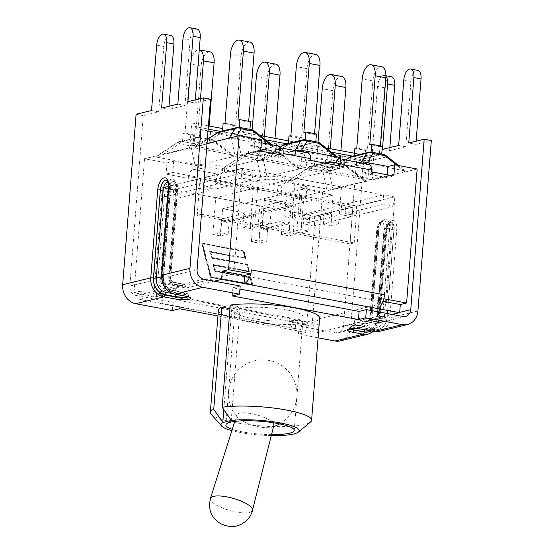<?xml version="1.0" encoding="UTF-8"?>
<svg xmlns="http://www.w3.org/2000/svg" width="554" height="554" viewBox="0 0 554 554"><rect width="100%" height="100%" fill="white"/><g stroke="black" fill="none" stroke-linecap="round" stroke-linejoin="round"><path stroke-width="0.42" stroke-dasharray="2.77 2.08" d="M230.422 154.518L195.451 147.973L188.796 148.368L156.2 156.387C155.743 156.727 156.491 157.087 158.451 157.468L194.828 164.275L201.13 164.448L233.102 156.657L233.746 156.041L230.422 154.518L212.902 140.695A6.53 2.091 -51.7 0 1 214.253 140.661A6.53 2.091 -51.7 0 1 214.53 142.004A6.53 5.575 76.3 0 0 210.714 139.393A6.53 3.179 100.6 0 1 211.413 139.366A6.53 3.179 100.6 0 1 212.902 140.695L201.289 138.521A6.53 3.179 -79.4 0 0 199.793 137.191A6.53 3.179 -79.4 0 0 199.094 137.219A6.53 5.575 76.3 0 0 197.044 137.267A6.53 5.575 76.3 0 0 194.98 138.348A6.53 5.762 31.7 0 1 201.289 138.521L195.451 147.973M194.828 164.275L190.86 146.062A6.53 3.179 100.6 0 1 193.353 143.618A6.53 5.575 -103.7 0 1 197.169 146.235A6.53 4.349 -12.3 0 0 190.86 146.062L179.247 143.888A6.53 0.679 56.9 0 0 177.661 142.371A6.53 0.679 56.9 0 0 177.619 142.579A6.53 5.575 -103.7 0 1 179.683 141.499A6.53 5.575 -103.7 0 1 181.733 141.443A6.53 3.179 -79.4 0 0 179.247 143.888L158.451 157.468M193.152 143.458L182.501 141.464L199.295 137.378L209.945 139.373L193.152 143.458L193.782 135.467L195.687 135.003L201.116 66.009L190.458 64.015A12.818 6.239 100.6 0 1 199.26 49.825M182.501 141.464L183.125 133.472L185.029 133.008L190.458 64.015M199.295 137.378L199.925 129.38L198.02 129.844L200.479 98.598M209.966 51.834A12.818 6.239 -79.4 0 0 201.116 66.009M209.135 126.021L208.671 131.838L198.02 129.844M185.029 133.008L195.687 135.003M208.671 131.838L210.575 131.374L199.925 129.38M183.125 133.472L193.782 135.467M209.945 139.373L210.575 131.374M233.532 155.909L258.109 160.515L254.695 160.702L224.972 167.938A11.496 2.154 -175.5 0 0 217.48 165.411A11.496 2.154 -175.5 0 0 205.028 165.037L198.415 165.909L173.7 161.283L166.962 162.924L144.532 158.728L189.745 147.717L192.217 148.181M261.349 160.307L267.18 150.854A6.53 3.179 -79.4 0 0 265.685 149.525A6.53 3.179 -79.4 0 0 264.992 149.552A6.53 5.575 76.3 0 0 262.942 149.601A6.53 5.575 76.3 0 0 260.879 150.681A6.53 5.762 31.7 0 1 267.18 150.854L278.8 153.029A6.53 2.091 -51.7 0 1 280.151 152.994A6.53 2.091 -51.7 0 1 280.428 154.337L263.06 158.569A6.53 4.349 -12.3 0 0 256.758 158.396A6.53 3.179 100.6 0 1 259.244 155.951A6.53 5.575 -103.7 0 1 263.06 158.569L267.028 176.781L298.994 168.991L299.638 168.374L296.321 166.851L261.349 160.307L258.109 160.515M260.719 176.608L256.758 158.396L245.138 156.221A6.53 0.679 56.9 0 0 243.552 154.704A6.53 0.679 56.9 0 0 243.511 154.905A6.53 5.575 -103.7 0 1 245.581 153.825A6.53 5.575 -103.7 0 1 247.624 153.777A6.53 3.179 -79.4 0 0 245.138 156.221L224.349 169.801L262.686 176.892L259.404 177.322L221.184 170.168L222.763 169.42L224.349 169.801M222.722 168.485L224.972 167.938A11.496 2.154 -175.5 0 1 224.972 168.035A11.496 2.154 -175.5 0 1 224.363 168.658L222.763 169.42L222.092 168.721L243.511 154.905L260.879 150.681L254.695 160.702M267.028 176.781L262.686 176.892L266.01 176.456L265.775 179.489L259.161 180.362L258.524 188.519L249.425 189.717L249.563 187.958C250.138 184.046 251.793 181.712 254.535 180.971L259.161 180.362L259.404 177.322M299.43 168.243L324.007 172.841L320.586 173.035L287.99 181.047C287.533 181.393 288.281 181.754 290.241 182.127L326.611 188.935L332.919 189.108L364.885 181.324L365.321 180.576L367.794 181.04L322.58 192.051L300.15 187.854L306.888 186.213L282.173 181.587L285.352 180.071A11.496 2.154 -175.5 0 0 285.961 179.454A11.496 2.154 -175.5 0 0 269.272 176.227A11.496 2.154 -175.5 0 0 266.01 176.456M259.05 155.792L248.393 153.797L265.186 149.712L275.844 151.706L259.05 155.792L259.674 147.8L261.578 147.336L267.007 78.343L256.357 76.348M248.393 153.797L249.023 145.806L250.92 145.342L252.146 129.83M265.186 149.712L265.816 141.713L263.912 142.177L264.369 136.36M275.864 64.16A12.818 6.239 -79.4 0 0 267.007 78.343M275.026 138.355L274.569 144.172L263.912 142.177M250.92 145.342L261.578 147.336M249.023 145.806L259.674 147.8M274.569 144.172L276.474 143.708L265.816 141.713M275.844 151.706L276.474 143.708M365.321 180.576L362.212 179.184L327.241 172.64L324.007 172.841M326.611 188.935L322.65 170.729A6.53 3.179 100.6 0 1 325.136 168.284A6.53 5.575 -103.7 0 1 328.958 170.902A6.53 4.349 -12.3 0 0 322.65 170.729L311.036 168.555A6.53 0.679 56.9 0 0 309.444 167.038A6.53 0.679 56.9 0 0 309.409 167.239L326.77 163.014A6.53 5.762 31.7 0 1 333.079 163.188A6.53 3.179 -79.4 0 0 331.583 161.858A6.53 3.179 -79.4 0 0 330.883 161.879A6.53 5.575 76.3 0 0 328.834 161.934A6.53 5.575 76.3 0 0 326.77 163.014L320.586 173.035M327.241 172.64L333.079 163.188L344.692 165.362A6.53 2.091 -51.7 0 1 346.042 165.327A6.53 2.091 -51.7 0 1 346.319 166.671A6.53 5.575 76.3 0 0 342.497 164.053A6.53 3.179 100.6 0 1 343.196 164.032A6.53 3.179 100.6 0 1 344.692 165.362L362.212 179.184M324.942 168.125L314.284 166.131L331.077 162.038L341.735 164.032L324.942 168.125L325.572 160.134L327.469 159.67L332.906 90.676L322.248 88.682M314.284 166.131L314.914 158.139L316.819 157.675L318.038 142.163M331.077 162.038L331.707 154.047L329.803 154.511L330.267 148.694M341.756 76.494A12.818 6.239 -79.4 0 0 332.906 90.676M340.918 150.688L340.461 156.505L329.803 154.511M316.819 157.675L327.469 159.67M314.914 158.139L325.572 160.134M340.461 156.505L342.365 156.041L331.707 154.047M341.735 164.032L342.365 156.041M282.173 181.587L281.931 184.621L285.109 183.111A11.496 2.154 -175.5 0 0 285.726 182.488A11.496 2.154 -175.5 0 0 278.468 179.898A11.496 2.154 -175.5 0 0 265.775 179.489M281.293 192.778L281.931 184.621L279.708 185.68C278.371 186.691 277.492 189.163 277.055 193.104L276.917 194.863L281.293 192.778L306.009 197.404L299.271 199.045L276.917 194.863M221.184 170.168L220.949 173.208L218.719 174.268C217.39 175.279 216.503 177.751 216.067 181.684L215.928 183.443L249.425 189.717M215.928 183.443L220.305 181.366L258.524 188.519M224.363 168.658L224.121 171.698L220.949 173.208L220.305 181.366M188.575 176.539C189.149 172.626 190.805 170.3 193.547 169.559L198.18 168.949L197.536 177.1L188.436 178.298L188.575 176.539L216.067 181.684M224.121 171.698A11.496 2.154 -175.5 0 0 224.737 171.075A11.496 2.154 -175.5 0 0 217.487 168.485A11.496 2.154 -175.5 0 0 204.786 168.077L198.18 168.949L198.415 165.909M173.7 161.283L172.82 172.474L166.082 174.115L188.436 178.298M243.559 251.038L201.497 243.164L210.409 277.277L252.472 285.151L250.463 277.478L215.222 270.878L213.768 265.338L249.016 271.931L247.015 264.258L211.767 257.658L210.319 252.112L245.561 258.711L243.559 251.038L243.975 250.934L245.976 258.607L210.728 252.015L212.182 257.555L247.423 264.154L249.432 271.834L214.183 265.234L215.631 270.781L250.879 277.374L252.887 285.054L210.825 277.18L201.912 243.061L243.975 250.934M201.497 243.164L201.912 243.061M245.561 258.711L245.976 258.607M210.319 252.112L210.728 252.015M211.767 257.658L212.182 257.555M247.015 264.258L247.423 264.154M249.016 271.931L249.432 271.834M213.768 265.338L214.183 265.234M215.222 270.878L215.631 270.781M250.463 277.478L250.879 277.374M252.472 285.151L252.887 285.054M210.409 277.277L210.825 277.18M202.57 243.732L243.615 251.412L245.318 257.942L210.07 251.343L211.822 258.039L247.063 264.632L248.774 271.162L213.525 264.563L215.271 271.259L250.519 277.852L252.222 284.382L211.185 276.702L202.57 243.732L202.162 243.836L243.615 251.412M243.199 251.516L244.903 258.039L245.318 257.942M244.903 258.039L210.07 251.343M209.654 251.447L211.406 258.136L211.822 258.039M211.406 258.136L247.063 264.632M246.655 264.736L248.358 271.259L248.774 271.162M248.358 271.259L213.525 264.563M213.11 264.667L214.862 271.356L215.271 271.259M214.862 271.356L250.519 277.852M250.103 277.956L251.814 284.479L252.222 284.382M251.814 284.479L211.185 276.702M210.769 276.799L202.162 243.836M317.684 332.656L318.328 324.506L295.891 320.309L289.957 321.749A12.41 6.039 100.6 0 1 289.922 317.844L289.603 321.839L289.957 321.749A12.41 6.039 -79.4 0 0 293.925 328.508A12.41 6.039 -79.4 0 0 295.254 328.46L317.684 332.656L325.046 330.87L299.112 326.015L306.39 324.242L180.209 300.621L172.931 302.394L146.997 297.54L139.629 299.333L140.273 291.182L162.703 295.379L156.415 296.909L133.985 292.713L140.273 291.182M295.891 320.309L295.254 328.46L162.066 303.537A12.41 6.039 100.6 0 1 160.736 303.578A12.41 6.039 100.6 0 1 156.768 296.826A12.41 6.039 -79.4 0 1 156.734 292.914L156.415 296.909M162.703 295.379L162.066 303.537L139.629 299.333M179.572 308.779L180.209 300.621M172.931 302.394L172.287 310.552M217.937 315.96L305.746 332.393L298.468 334.166L299.112 326.015M318.079 337.836L298.468 334.166M230.215 305.095L240.173 306.958L231.731 309.007L229.938 308.675M218.387 310.185A50.781 9.515 -175.5 0 0 268.261 323.654A50.781 9.515 -175.5 0 0 319.63 318.155M232.271 295.947L232.909 287.789L239.951 289.105M240.194 286.016L232.909 287.789M305.746 332.393L306.39 324.242M402.966 316.479L374.878 323.321A1.96 0.956 100.6 0 1 374.663 323.328A1.96 0.956 100.6 0 1 374.033 321.645L363.521 319.679A1.96 0.956 -79.4 0 0 364.151 321.362L392.308 314.485M364.359 321.355L374.878 323.321A8.324 7.105 76.3 0 0 377.489 323.259L374.663 323.328L364.151 321.362A1.96 0.956 -79.4 0 0 364.359 321.355A10.942 2.05 4.5 0 0 364.22 321.327L362.551 317.816L355.433 319.547A7.022 1.316 -175.5 0 0 355.578 319.575A1.96 0.956 -79.4 0 0 354.428 321.736L364.934 323.861A1.96 0.956 100.6 0 1 363.791 326.022L335.703 332.857L325.046 330.87L353.133 324.028L354.276 321.867A8.982 1.683 -175.5 0 0 354.422 321.895A1.96 0.956 100.6 0 1 353.272 324.055A10.942 2.05 4.5 0 1 353.133 324.028M335.703 332.857A8.324 7.105 76.3 0 0 338.314 332.795A8.324 7.105 76.3 0 0 343.494 326.043L356.908 155.605L372.336 151.844L377.482 86.452A9.958 4.848 100.6 0 1 384.365 75.434A9.958 4.848 100.6 0 1 385.923 76.369M372.336 151.844L379.49 153.181L364.061 156.941L356.908 155.605M364.061 156.941L350.647 327.379A16.655 14.21 76.3 0 1 340.288 340.89M355.433 319.547L354.276 321.867M136.097 114.276L143.244 115.613L129.83 286.058A8.324 7.105 -103.7 0 0 136.339 295.545L164.427 288.71A1.96 0.956 -79.4 0 0 165.57 286.55L176.089 288.516A8.982 1.683 -175.5 0 0 176.227 288.544L177.384 286.224L184.565 284.458A1.96 0.956 -79.4 0 0 184.357 284.465L173.845 282.498A1.96 0.956 100.6 0 1 174.053 282.492A1.96 0.956 100.6 0 1 174.683 284.174L185.195 286.141A1.96 0.956 -79.4 0 0 184.565 284.458L172.668 281.861C171.061 279.964 170.438 278.51 170.791 277.492A1.96 0.367 4.5 0 1 170.521 277.658L163.409 279.389A1.96 0.367 4.5 0 1 160.736 279.313L167.654 191.379A8.982 4.37 100.6 0 1 173.859 181.442A8.982 4.37 100.6 0 1 176.754 189.163L169.836 277.097A1.96 0.367 4.5 0 1 170.791 277.492L177.716 189.558A1.96 0.367 4.5 0 1 177.446 189.717A7.022 3.414 -79.4 0 0 174.427 183.706A7.022 3.414 -79.4 0 0 170.327 191.449A1.96 0.367 4.5 0 1 167.654 191.379L160.591 279.292A6.371 5.436 76.3 0 0 165.57 286.55M176.227 288.544L175.085 290.705L146.997 297.54L136.339 295.545M151.526 110.523L158.673 111.86L143.244 115.613M158.673 111.86L163.818 46.467A9.958 4.848 100.6 0 1 170.701 35.442M169.012 106.257L168.769 109.401L161.616 108.065M177.834 104.11L184.981 105.454L168.769 109.401M184.981 105.454L190.133 40.054A9.958 4.848 100.6 0 1 197.009 29.037M195.327 99.852L195.077 102.996L187.924 101.652M210.506 99.235L195.077 102.996M184.357 284.465A7.022 1.316 -175.5 0 1 184.496 284.493L186.165 288.004L214.253 281.162M174.669 284.334A1.96 0.956 -79.4 0 0 175.306 286.016L186.165 288.004A10.942 2.05 4.5 0 0 186.026 287.976A1.96 0.956 100.6 0 1 185.819 287.983A1.96 0.956 100.6 0 1 185.188 286.3L174.669 284.334A6.371 5.436 -103.7 0 1 169.697 277.076L176.615 189.136A8.982 4.37 -79.4 0 0 173.714 181.414A8.982 4.37 -79.4 0 0 167.516 191.352A1.96 0.367 -175.5 0 0 164.843 191.275A10.942 5.325 100.6 0 1 171.228 179.212A10.942 5.325 100.6 0 1 175.923 188.575L169.005 276.515A8.324 7.105 76.3 0 0 175.514 286.009L186.026 287.976M431.317 140.564L415.888 144.317L408.741 142.98M416.137 141.18L415.888 144.317M398.645 145.439L405.798 146.775L410.943 81.383A9.958 4.848 100.6 0 1 417.82 70.365M405.798 146.775L389.58 150.73L382.433 149.386M389.829 147.586L389.58 150.73M379.49 153.181L384.635 87.788A9.958 4.848 100.6 0 1 391.512 76.771M362.752 317.809L362.551 317.816A7.022 1.316 -175.5 0 1 362.69 317.837L373.202 319.81A4.245 3.622 -103.7 0 0 374.539 319.776L373.417 319.803A1.96 0.956 -79.4 0 0 373.202 319.81L366.09 321.542A1.96 0.956 -79.4 0 0 364.947 323.702L354.428 321.736A8.982 1.683 4.5 0 1 354.29 321.708M377.239 308.495L377.883 300.344L383.084 301.314M377.883 300.344L383.818 298.897M250.63 273.967A12.41 6.039 -79.4 0 0 251.294 269.888M339.837 165.909L339.609 168.769L301.39 161.616L310.489 160.418M343.986 166.685L339.609 168.769M278.849 154.497L278.62 157.357L253.905 152.731L260.643 151.09M282.997 155.272L278.62 157.357M307.608 152.876L302.034 153.465L301.39 161.616M279.264 149.199L276.086 150.716A11.496 2.154 -175.5 0 0 275.476 151.332A11.496 2.154 -175.5 0 0 282.727 153.929A11.496 2.154 -175.5 0 0 295.421 154.331L302.034 153.465L302.159 151.858M368.597 164.289L363.022 164.877L362.378 173.028L371.478 171.83M340.253 160.618L337.074 162.128A11.496 2.154 -175.5 0 0 336.465 162.751A11.496 2.154 -175.5 0 0 343.715 165.341A11.496 2.154 -175.5 0 0 356.409 165.75L363.022 164.877L363.147 163.271M387.322 174.801L387.094 177.654L393.832 176.02M340.488 157.578L337.317 159.088A11.496 2.154 -175.5 0 0 336.7 159.711A11.496 2.154 -175.5 0 0 336.707 159.808A11.496 2.154 -175.5 0 0 344.2 162.336A11.496 2.154 -175.5 0 0 356.651 162.71L358.708 162.44M294.936 150.501L294.652 150.972L262.679 158.756L262.056 158.984L262.25 159.504L265.484 159.296L300.455 165.847L303.564 167.239L306.985 167.045L338.951 159.261L320.385 144.608A6.53 5.575 76.3 0 0 316.563 141.99A6.53 3.179 100.6 0 1 317.262 141.969M335.724 156.685L337.331 157.952L339.602 158.645L338.951 159.261M320.108 143.264A6.53 2.091 -51.7 0 1 320.385 144.608L303.024 148.839A6.53 4.349 -12.3 0 0 296.715 148.666A6.53 3.179 100.6 0 1 299.202 146.221A6.53 5.575 -103.7 0 1 303.024 148.839L306.985 167.045M285.539 144.095A6.53 5.575 -103.7 0 1 287.588 144.047A6.53 3.179 -79.4 0 0 285.095 146.491A6.53 0.679 56.9 0 0 283.51 144.975M294.652 150.972L296.307 150.757M337.331 157.952L298.994 150.854M279.507 146.166L276.328 147.676A11.496 2.154 -175.5 0 0 275.712 148.299A11.496 2.154 -175.5 0 0 292.401 151.519A11.496 2.154 -175.5 0 0 295.663 151.297L297.72 151.027M299.008 146.062L288.35 144.068L305.143 139.975L315.801 141.969L299.008 146.062L299.638 138.071L301.535 137.607L306.971 68.613L296.314 66.618M288.35 144.068L288.405 143.396M315.822 54.43A12.818 6.239 -79.4 0 0 306.971 68.613M314.589 133.632L314.527 134.442L303.869 132.448M290.885 135.612L301.535 137.607M288.98 136.076L299.638 138.071M314.527 134.442L316.431 133.978M262.25 159.504L237.673 154.905L241.094 154.711L273.06 146.928L273.704 146.311L271.432 145.619L235.062 138.812L228.76 138.638L196.788 146.422L196.158 146.658L196.351 147.17L193.879 146.706L207.023 143.507M261.523 139.899L254.785 141.54L261.301 142.759M196.351 147.17L199.592 146.969L234.564 153.513L237.673 154.905M254.217 130.931A6.53 2.091 -51.7 0 1 254.487 132.274L237.126 136.506A6.53 4.349 -12.3 0 0 230.824 136.332A6.53 3.179 100.6 0 1 233.31 133.888A6.53 5.575 -103.7 0 1 237.126 136.506L241.094 154.711M219.647 131.762A6.53 5.575 -103.7 0 1 221.69 131.713A6.53 3.179 -79.4 0 0 219.204 134.158A6.53 0.679 56.9 0 0 217.618 132.641M233.109 133.729L222.459 131.734L239.252 127.649L249.909 129.643L233.109 133.729L233.74 125.737L235.644 125.273L241.073 56.279L230.422 54.285M222.459 131.734L222.507 131.069M249.93 42.097A12.818 6.239 -79.4 0 0 241.073 56.279M248.698 121.298L248.635 122.109L237.978 120.114M224.986 123.279L235.644 125.273M248.635 122.109L250.54 121.645M223.089 123.743L233.74 125.737M417.148 169.025L371.935 180.029L369.456 179.572L372.877 179.378L404.849 171.595L405.493 170.971L366.852 163.478L360.543 163.305L328.577 171.089L327.947 171.318L328.141 171.837L303.564 167.239M328.141 171.837L331.375 171.629L366.346 178.173L369.456 179.572M366.346 178.173L362.607 160.999A6.53 3.179 100.6 0 1 365.1 158.555A6.53 5.575 -103.7 0 1 368.916 161.166A6.53 4.349 -12.3 0 0 362.607 160.999L350.994 158.825A6.53 0.679 56.9 0 0 349.408 157.308M386 155.591A6.53 2.091 -51.7 0 1 386.276 156.941A6.53 5.575 76.3 0 0 382.461 154.324A6.53 3.179 100.6 0 1 383.16 154.303M364.899 158.396L354.241 156.401L371.041 152.308L381.692 154.303L364.899 158.396L365.529 150.397L367.434 149.933L372.863 80.946L362.205 78.952M354.241 156.401L354.297 155.729M381.713 66.764A12.818 6.239 -79.4 0 0 372.863 80.946M380.487 145.965L380.418 146.775L369.767 144.781M356.776 147.946L367.434 149.933M354.872 148.403L365.529 150.397M380.418 146.775L382.322 146.311M387.094 177.654L362.378 173.028M254.785 141.54L253.905 152.731M306.888 186.213L306.009 197.404M300.15 187.854L299.271 199.045M172.82 172.474L197.536 177.1M318.328 324.506L312.041 326.036L289.603 321.839M189.745 147.717L191.317 127.732A4.079 1.987 100.6 0 1 194.135 123.217A4.079 1.987 100.6 0 1 195.451 126.721L208.159 129.103M144.532 158.728L133.985 292.713M193.879 146.706L195.451 126.721M371.935 180.029L373.507 160.044A4.079 1.987 -79.4 0 0 372.191 156.54A4.079 1.987 -79.4 0 0 369.366 161.055L191.317 127.732M367.794 181.04L369.366 161.055M322.58 192.051L312.041 326.036M166.962 162.924L166.082 174.115M240.173 306.958L231.253 420.278M231.731 309.007L223.816 409.621M211.136 414.24A50.781 9.515 -175.5 0 0 260.221 425.825A50.781 9.515 -175.5 0 0 310.517 422.058M271.294 435.596A39.189 7.34 4.5 0 1 231.849 430.638M271.536 434.634A34.286 6.426 4.5 0 1 232.264 429.329M298.454 319.679A34.286 6.426 -175.5 0 0 303.19 316.86A34.286 6.426 -175.5 0 0 269.514 307.761A34.286 6.426 -175.5 0 0 234.827 311.48A34.286 6.426 -175.5 0 0 259.764 319.672A34.286 6.426 -175.5 0 0 298.454 319.679M204.26 177.529L357.074 206.13L394.843 196.933L242.022 168.333L204.26 177.529L201.365 214.308L354.179 242.908L350.045 243.912L352.94 207.141L200.119 178.54L162.357 187.737L315.171 216.337L352.94 207.141M257.617 187.481L295.22 178.326L341.486 186.982L303.883 196.137L257.617 187.481L254.722 224.252L262.43 225.7L270.068 223.837L262.354 222.396L254.722 224.252M345.938 204.011L383.541 194.856L394.199 196.85L356.596 206.005L345.938 204.011L345.184 213.602L355.841 215.596L393.444 206.441L382.786 204.447L345.184 213.602M204.904 177.612L242.5 168.458L253.157 170.452L215.554 179.607L204.904 177.612L204.149 187.21L214.8 189.205L252.402 180.043L241.745 178.049L204.149 187.21M154.047 293.26L233.719 273.863L386.54 302.463L306.868 321.86L154.047 293.26L162.357 187.737M306.868 321.86L315.171 216.337M233.719 273.863L242.022 168.333M200.119 178.54L197.224 215.312L201.365 214.308M386.54 302.463L394.843 196.933M215.714 197.688L253.317 188.526L299.582 197.189L261.98 206.344L215.714 197.688L212.819 234.46L220.45 232.604L228.165 234.044L220.527 235.9L212.819 234.46M304.035 214.218L341.638 205.056L352.296 207.051L314.693 216.212L304.035 214.218L303.28 223.809L340.883 214.654L351.541 216.649L313.938 225.803L303.28 223.809M163.001 187.82L200.596 178.665L211.254 180.659L173.651 189.814L163.001 187.82L162.246 197.411L199.842 188.256L210.499 190.251L172.896 199.405L162.246 197.411M357.074 206.13L354.179 242.908M350.045 243.912L197.224 215.312M173.651 189.814L172.896 199.405M211.254 180.659L210.499 190.251M200.596 178.665L199.842 188.256M314.693 216.212L313.938 225.803M352.296 207.051L351.541 216.649M341.638 205.056L340.883 214.654M291.113 205.34L260.269 199.565L222.666 208.719L253.51 214.495L291.113 205.34L288.973 232.521L296.688 233.961L289.056 235.817L281.342 234.377L288.973 232.521M222.666 208.719L220.527 235.9M261.98 206.344L259.085 243.116L251.371 241.676L259.002 239.82L266.716 241.26L259.085 243.116M253.51 214.495L251.371 241.676M281.342 234.377L282.415 220.79L284.327 223.581L287.831 224.232L290.123 222.23L267.783 227.666L266.716 241.26M299.582 197.189L296.688 233.961M290.123 222.23L289.056 235.817M253.317 188.526L250.422 225.305L258.129 226.745L250.498 228.601L242.791 227.161L250.422 225.305M260.269 199.565L258.129 226.745M228.165 234.044L229.231 220.45L226.939 222.459L223.435 221.801L221.517 219.01L243.857 213.574L242.791 227.161M221.517 219.01L220.45 232.604M229.231 220.45L251.571 215.014L250.498 228.601M282.415 220.79L260.075 226.226L259.002 239.82M267.783 227.666L265.491 229.675L261.987 229.017L260.075 226.226M243.857 213.574L245.775 216.365L249.279 217.016L251.571 215.014M223.435 221.801L245.775 216.365M261.987 229.017L284.327 223.581M249.279 217.016L226.939 222.459M287.831 224.232L265.491 229.675M253.157 170.452L252.402 180.043M242.5 168.458L241.745 178.049M215.554 179.607L214.8 189.205M394.199 196.85L393.444 206.441M383.541 194.856L382.786 204.447M356.596 206.005L355.841 215.596M295.414 204.287L264.57 198.519L302.172 189.364L333.016 195.133L295.414 204.287L293.274 231.468L300.988 232.915L308.62 231.053L300.912 229.612L293.274 231.468M333.016 195.133L330.877 222.313L323.245 224.176L330.96 225.617L338.591 223.761L330.877 222.313M341.486 186.982L338.591 223.761M295.22 178.326L292.325 215.097L284.694 216.96L292.401 218.401L300.033 216.545L292.325 215.097M302.172 189.364L300.033 216.545M300.912 229.612L301.978 216.025L303.89 218.816L307.401 219.467L309.686 217.466L332.026 212.023L330.96 225.617M309.686 217.466L308.62 231.053M303.883 196.137L300.988 232.915M264.57 198.519L262.43 225.7M292.401 218.401L293.475 204.807L291.182 206.815L287.678 206.157L285.76 203.366L263.427 208.81L262.354 222.396M285.76 203.366L284.694 216.96M293.475 204.807L271.135 210.25L270.068 223.837M301.978 216.025L324.319 210.582L323.245 224.176M332.026 212.023L329.734 214.031L326.23 213.373L324.319 210.582M263.427 208.81L265.338 211.6L268.842 212.251L271.135 210.25M287.678 206.157L265.338 211.6M326.23 213.373L303.89 218.816M268.842 212.251L291.182 206.815M307.401 219.467L329.734 214.031M272.644 422.654A19.252 5.547 -164.2 0 0 257.014 414.967A19.252 5.547 -164.2 0 0 239.494 413.152A19.252 5.547 -164.2 0 0 236.8 414.96A19.252 5.547 -164.2 0 0 238.04 417.917A19.252 5.547 -164.2 0 0 245.554 422.626A19.252 5.547 -164.2 0 0 271.238 427.328A19.252 5.547 -164.2 0 0 273.842 425.458M233.102 156.657L214.53 142.004L197.169 146.235L201.13 164.448M156.83 156.152L177.619 142.579L194.98 138.348L188.796 148.368M199.094 137.219L181.733 141.443L193.353 143.618L210.714 139.393L199.094 137.219M298.994 168.991L280.428 154.337A6.53 5.575 76.3 0 0 276.605 151.727A6.53 3.179 100.6 0 1 277.305 151.699A6.53 3.179 100.6 0 1 278.8 153.029L296.321 166.851M264.992 149.552L247.624 153.777L259.244 155.951L276.605 151.727L264.992 149.552M364.885 181.324L346.319 166.671L328.958 170.902L332.919 189.108M288.613 180.819L309.409 167.239A6.53 5.575 -103.7 0 1 311.473 166.158A6.53 5.575 -103.7 0 1 313.522 166.11A6.53 3.179 -79.4 0 0 311.036 168.555L290.241 182.127M313.522 166.11L325.136 168.284L342.497 164.053L330.883 161.879L313.522 166.11M254.535 180.971L279.708 185.68M277.055 193.104L249.563 187.958M193.547 169.559L218.719 174.268M289.922 317.844L156.734 292.914M343.494 326.043L371.582 319.208A8.324 7.105 -103.7 0 1 366.402 325.96A8.324 7.105 -103.7 0 1 363.791 326.022L353.272 324.055M175.085 290.705A10.942 2.05 4.5 0 1 174.939 290.677L164.427 288.71A8.324 7.105 -103.7 0 1 157.918 279.216A1.96 0.367 4.5 0 1 160.591 279.292M174.939 290.677A1.96 0.956 -79.4 0 0 176.089 288.516L176.096 288.357A1.96 0.956 100.6 0 1 177.238 286.196A7.022 1.316 -175.5 0 0 177.384 286.224M176.241 288.385A8.982 1.683 4.5 0 1 176.096 288.357L165.584 286.39A1.96 0.956 100.6 0 1 166.726 284.23L177.238 286.196M170.327 191.449L163.409 279.389A4.245 3.622 76.3 0 0 166.726 284.23L173.845 282.498A4.245 3.622 -103.7 0 1 170.521 277.658L177.446 189.717M156.671 45.123L163.818 46.467M182.979 38.718L190.133 40.054M174.662 294.167A1.96 0.956 100.6 0 1 174.032 292.484L184.544 294.451A1.96 0.956 -79.4 0 0 184.981 296.058M161.581 275.338A1.96 0.367 -175.5 0 0 162.544 275.733A14.695 12.541 76.3 0 0 174.032 292.484M187.917 296.792A8.982 1.683 -175.5 0 0 188.956 296.106A8.982 1.683 -175.5 0 0 184.558 294.292L184.544 294.451A8.982 1.683 4.5 0 1 188.949 296.265A8.982 1.683 4.5 0 1 188.166 296.875M168.506 187.404A1.96 0.367 -175.5 0 0 169.462 187.799L162.544 275.733M168.104 182.363A7.022 3.414 100.6 0 1 170.293 188.381A1.96 0.367 -175.5 0 0 170.563 188.222C170.216 180.964 169.406 181.615 166.706 180.105L166.567 180.078A8.982 4.37 100.6 0 1 169.462 187.799L169.607 187.82A8.982 4.37 -79.4 0 0 166.706 180.105A8.982 4.37 -79.4 0 0 166.615 180.092M174.039 292.325A14.529 12.396 -103.7 0 1 162.682 275.76A1.96 0.367 4.5 0 1 163.645 276.155A1.96 0.367 4.5 0 1 163.375 276.314A12.569 10.727 76.3 0 0 173.201 290.649A1.96 0.956 -79.4 0 1 173.409 290.642A1.96 0.956 -79.4 0 1 174.039 292.325L184.558 294.292A1.96 0.956 -79.4 0 0 183.921 292.609A1.96 0.956 -79.4 0 0 183.713 292.616A7.022 1.316 4.5 0 1 186.186 294.61A7.022 1.316 4.5 0 1 176.601 294.347A1.96 0.956 -79.4 0 0 176.331 294.486M168.928 291.688L173.201 290.649L183.713 292.616M176.601 294.347L172.523 293.585M162.682 275.76L169.607 187.82A1.96 0.367 -175.5 0 1 170.563 188.222L163.645 276.155C163.929 284.126 167.183 288.953 173.409 290.642L183.921 292.609C189.967 294.312 187.709 293.682 188.956 296.106L189.323 297.373M169.836 277.097A6.205 5.291 76.3 0 0 174.683 284.174M165.584 286.39A6.205 5.291 -103.7 0 1 160.736 279.313M129.83 286.058L157.918 279.216L164.843 191.275M169.697 277.076A1.96 0.367 4.5 0 1 168.735 276.675L175.653 188.741C175.092 178.582 173.617 182.522 173.714 181.414L173.859 181.442C176.56 182.952 177.37 182.308 177.716 189.558A1.96 0.367 4.5 0 0 176.754 189.163L176.615 189.136A1.96 0.367 4.5 0 1 175.653 188.741A1.96 0.367 4.5 0 1 175.923 188.575M203.602 279.168L175.514 286.009A1.96 0.956 -79.4 0 1 175.306 286.016C171.006 284.811 168.818 281.695 168.735 276.675A1.96 0.367 4.5 0 1 169.005 276.515L197.092 269.673M170.293 188.381L163.375 276.314L161.526 276.765M410.943 81.383L403.79 80.046M384.635 87.788L377.482 86.452M368.368 334.048A16.655 14.21 76.3 0 0 378.735 320.544A1.96 0.367 -175.5 0 0 379.005 320.378A1.96 0.367 -175.5 0 0 378.043 319.983A14.695 12.541 -103.7 0 1 371.346 330.98M350.052 328.951A8.982 1.683 4.5 0 1 349.373 328.231A8.982 1.683 4.5 0 1 362.877 327.829A1.96 0.956 -79.4 0 0 363.507 329.512M373.389 329.796A14.695 12.541 76.3 0 0 387.142 317.767L393.922 229.806L387.004 317.747A14.529 12.396 -103.7 0 1 373.403 329.637L362.877 327.829L373.389 329.796A1.96 0.956 -79.4 0 0 373.832 331.403M387.142 317.767A1.96 0.367 -175.5 0 0 389.815 317.844A16.655 14.21 -103.7 0 1 379.455 331.347M354.082 328.681A1.96 0.956 100.6 0 1 354.934 327.726A7.022 1.316 4.5 0 1 352.462 325.731A7.022 1.316 4.5 0 1 362.046 325.994A1.96 0.956 100.6 0 1 362.261 325.987A1.96 0.956 100.6 0 1 362.891 327.67A8.982 1.683 -175.5 0 0 349.387 328.072A8.982 1.683 -175.5 0 0 350.308 328.917M350.647 327.379L378.735 320.544L385.653 232.604A1.96 0.367 -175.5 0 0 385.923 232.445A1.96 0.367 -175.5 0 0 384.961 232.05L378.043 319.983M385.653 232.604A10.942 5.325 100.6 0 1 392.038 220.54A10.942 5.325 100.6 0 1 396.74 229.903A1.96 0.367 4.5 0 1 394.06 229.834A8.982 4.37 -79.4 0 0 391.166 222.112A8.982 4.37 -79.4 0 0 384.961 232.05L384.822 232.022A8.982 4.37 100.6 0 1 391.027 222.085A8.982 4.37 100.6 0 1 393.922 229.806A1.96 0.367 -175.5 0 0 391.249 229.73A7.022 3.414 -79.4 0 0 388.229 223.726A7.022 3.414 -79.4 0 0 384.137 231.468L377.212 319.402A12.569 10.727 -103.7 0 1 369.393 329.595A12.569 10.727 -103.7 0 1 365.446 329.692L354.934 327.726M371.083 330.932A14.529 12.396 76.3 0 0 377.904 319.963L384.822 232.022A1.96 0.367 -175.5 0 1 383.86 231.627A1.96 0.367 -175.5 0 1 384.137 231.468M362.046 325.994L372.565 327.961A1.96 0.956 100.6 0 1 372.773 327.954A1.96 0.956 100.6 0 1 373.403 329.637M365.176 329.824A1.96 0.956 100.6 0 1 365.446 329.692L372.565 327.961A12.569 10.727 76.3 0 0 376.505 327.864A12.569 10.727 76.3 0 0 384.331 317.671A1.96 0.367 4.5 0 1 387.004 317.747M377.904 319.963A1.96 0.367 4.5 0 1 376.942 319.561A1.96 0.367 4.5 0 1 377.212 319.402L384.331 317.671L391.249 229.73M355.578 319.575L366.09 321.542A4.245 3.622 76.3 0 0 367.42 321.507A4.245 3.622 76.3 0 0 370.065 318.065L376.983 230.125A7.022 3.414 100.6 0 1 381.083 222.383A7.022 3.414 100.6 0 1 384.095 228.393A1.96 0.367 4.5 0 1 386.775 228.47A8.982 4.37 -79.4 0 0 383.874 220.748A8.982 4.37 -79.4 0 0 377.676 230.686L370.751 318.619A1.96 0.367 4.5 0 1 369.788 318.225A1.96 0.367 4.5 0 1 370.065 318.065L377.177 316.334A4.245 3.622 -103.7 0 1 374.539 319.776L367.42 321.507C368.715 321.188 369.504 320.094 369.788 318.225L376.713 230.291A1.96 0.367 4.5 0 1 376.983 230.125M370.751 318.619A6.205 5.291 -103.7 0 1 364.947 323.702M364.934 323.861A6.371 5.436 76.3 0 0 370.889 318.647L377.676 230.686A1.96 0.367 4.5 0 1 376.713 230.291C377.8 225.208 378.874 222.521 379.926 222.223L384.012 220.776A8.982 4.37 100.6 0 1 386.914 228.49L379.996 316.431A6.371 5.436 -103.7 0 1 374.033 321.645M384.095 228.393L377.177 316.334A1.96 0.367 4.5 0 1 379.85 316.403L386.914 228.49A1.96 0.367 -175.5 0 0 389.587 228.567A10.942 5.325 -79.4 0 0 384.891 219.204A10.942 5.325 -79.4 0 0 378.5 231.267L371.582 319.208A1.96 0.367 -175.5 0 0 371.852 319.042A1.96 0.367 -175.5 0 0 370.889 318.647M363.389 319.492A8.982 1.683 4.5 0 1 363.535 319.519L374.047 321.486A1.96 0.956 -79.4 0 0 373.417 319.803L362.898 317.83A1.96 0.956 -79.4 0 0 362.69 317.837M374.047 321.486A6.205 5.291 76.3 0 0 379.85 316.403M363.376 319.651A8.982 1.683 -175.5 0 1 363.521 319.679L363.535 319.519A1.96 0.956 -79.4 0 0 362.898 317.83L362.752 317.802M405.576 316.417L377.489 323.259A8.324 7.105 76.3 0 0 382.669 316.507L399.697 312.359M379.996 316.431A1.96 0.367 -175.5 0 0 382.669 316.507L389.587 228.567M417.903 311.002L389.815 317.844L396.74 229.903M338.314 332.795L366.402 325.96C369.525 325.073 371.339 322.767 371.852 319.042L378.777 231.108C378.521 230.284 379.248 227.763 380.965 223.539L382.343 221.669L384.012 220.776A8.982 4.37 100.6 0 0 377.814 230.706A1.96 0.367 4.5 0 1 378.777 231.108A1.96 0.367 4.5 0 1 378.5 231.267M306.667 152.856L281.487 148.14M367.648 164.268L342.476 159.559M337.317 159.088L337.074 162.128M356.651 162.71L356.409 165.75M305.649 139.795A6.53 3.179 -79.4 0 0 304.949 139.816A6.53 5.575 76.3 0 0 302.899 139.871M316.563 141.99L304.949 139.816L287.588 144.047L299.202 146.221L316.563 141.99M262.679 158.756L279.368 147.856M300.455 165.847L296.715 148.666L285.095 146.491L265.484 159.296M300.954 151.145L301.321 150.549M234.564 153.513L230.824 136.332L219.204 134.158L199.592 146.969M235.062 138.812L236.613 136.305M229.065 138.14L228.76 138.638M239.75 127.462A6.53 3.179 -79.4 0 0 239.058 127.489A6.53 5.575 76.3 0 0 237.008 127.538M273.06 146.928L254.487 132.274A6.53 5.575 76.3 0 0 250.671 129.664L239.058 127.489L221.69 131.713L233.31 133.888L250.671 129.664A6.53 3.179 100.6 0 1 251.371 129.636M196.788 146.422L207.334 139.539M269.833 144.352L271.432 145.619M328.577 171.089L345.585 159.981M351.43 156.429A6.53 5.575 -103.7 0 1 353.48 156.38A6.53 3.179 -79.4 0 0 350.994 158.825L331.375 171.629M404.849 171.595L386.276 156.941L368.916 161.166L372.877 179.378M371.54 152.128A6.53 3.179 -79.4 0 0 370.841 152.149L353.48 156.38L365.1 158.555L382.461 154.324L370.841 152.149A6.53 5.575 76.3 0 0 368.791 152.205M396.803 165.217L403.222 170.286M366.852 163.478L367.385 162.613M361.291 162.1L360.543 163.305M295.663 151.297L295.421 154.331M205.028 165.037L204.786 168.077M220.838 131.471L265.498 139.83M286.73 143.805L331.389 152.163M352.628 156.138L373.507 160.044M285.352 180.071L285.109 183.111M276.328 147.676L276.086 150.716M210.465 498.413A21.835 6.295 -164.2 0 0 220.395 507.111A21.835 6.295 -164.2 0 0 252.479 510.324M233.746 156.041L214.253 140.661A6.53 6.53 0 0 0 211.413 139.366L199.793 137.191A6.53 6.53 0 0 0 197.044 137.267L179.683 141.499A6.53 6.53 0 0 0 177.661 142.371L156.2 156.387M299.638 168.374L280.151 152.994A6.53 6.53 0 0 0 277.305 151.699L265.685 149.525A6.53 6.53 0 0 0 262.942 149.601L245.581 153.825A6.53 6.53 0 0 0 243.552 154.704L222.092 168.721M365.536 180.708L346.042 165.327A6.53 6.53 0 0 0 343.196 164.032L331.583 161.858A6.53 6.53 0 0 0 328.834 161.934L311.473 166.158A6.53 6.53 0 0 0 309.444 167.038L287.99 181.047M160.736 303.578L293.925 328.508M385.923 75.725L384.365 75.434M348.826 329.27L351.236 325.932C351.125 325.302 359.83 325.246 362.261 325.987L372.773 327.954L376.505 327.864L369.393 329.595C373.091 329.118 375.605 325.773 376.942 319.561L383.86 231.627C383.645 231.004 384.234 228.975 385.626 225.533L387.08 223.553C387.752 222.583 389.067 222.092 391.027 222.085L389.497 223.006L388.119 224.882C386.401 229.1 385.667 231.62 385.923 232.445L379.005 320.378L373.59 331.403M336.7 159.711L336.465 162.751M339.602 158.645L337.552 157.024M262.056 158.984L279.389 147.669M196.158 146.658L207.348 139.345M273.704 146.311L271.661 144.698M327.947 171.318L345.371 159.94M405.493 170.971L398.624 165.556M224.972 168.035L224.737 171.075M372.191 156.54L354.498 153.229M325.974 147.89L288.599 140.896M260.075 135.557L222.708 128.563M208.408 125.883L194.135 123.217M285.961 179.454L285.726 182.488M275.712 148.299L275.476 151.332M234.827 311.48L225.893 425.001M303.19 316.86L294.257 430.382M279.694 423.9A34.286 34.286 0 0 0 254.605 360.799A34.286 34.286 0 0 0 238.04 417.917M271.238 427.328A34.286 34.286 0 0 0 273.544 426.649M236.8 414.96L234.757 421.435"/><path stroke-width="0.83" d="M199.26 49.825A12.818 6.239 100.6 0 1 199.315 49.839A12.818 6.239 100.6 0 1 203.45 60.857L214.107 62.851A12.818 6.239 -79.4 0 0 209.966 51.834L199.315 49.839M200.479 98.598L203.45 60.857M209.135 126.021L214.107 62.851M252.146 129.83L256.357 76.348A12.818 6.239 100.6 0 1 265.207 62.173A12.818 6.239 100.6 0 1 269.341 73.183L279.999 75.178A12.818 6.239 -79.4 0 0 275.864 64.16L265.207 62.173M264.369 136.36L269.341 73.183M275.026 138.355L279.999 75.178M318.038 142.163L322.248 88.682A12.818 6.239 100.6 0 1 331.098 74.499A12.818 6.239 100.6 0 1 335.239 85.517L345.89 87.511A12.818 6.239 -79.4 0 0 341.756 76.494L331.098 74.499M330.267 148.694L335.239 85.517M340.918 150.688L345.89 87.511M188.166 296.875A8.982 1.683 4.5 0 1 175.445 296.667L164.926 294.7A1.96 0.956 100.6 0 1 163.783 296.861L135.695 303.703L172.287 310.552L179.572 308.779L217.937 315.96M239.951 289.105L359.089 311.403L366.374 309.631L365.73 317.788L358.452 319.561L232.271 295.947L239.55 294.174L240.194 286.016L203.602 279.168A8.324 7.105 -103.7 0 1 197.092 269.673L210.506 99.235L203.353 97.899L189.939 268.337A16.655 14.21 -103.7 0 0 202.958 287.325L239.55 294.174M335.059 341.015L363.147 334.173A16.655 14.21 76.3 0 0 368.368 334.048L340.288 340.89A16.655 14.21 76.3 0 1 335.059 341.015L318.079 337.836M365.73 317.788L402.322 324.637A16.655 14.21 76.3 0 0 407.543 324.506A16.655 14.21 76.3 0 0 417.903 311.002L431.317 140.564L424.17 139.227L410.756 309.665A8.324 7.105 76.3 0 1 405.576 316.417A8.324 7.105 76.3 0 1 402.966 316.479L392.308 314.485L399.669 312.691L400.313 304.541L383.084 301.314M229.938 308.675L221.78 307.145A50.781 9.515 -175.5 0 0 218.387 310.185L210.347 412.356A50.781 9.515 -175.5 0 0 211.136 414.24L221.621 426.068A39.189 7.34 4.5 0 1 223.317 422.404L222.812 422.335L213.74 409.316A50.781 9.515 -175.5 0 0 210.347 412.356M298.315 432.106L310.517 422.058A50.781 9.515 -175.5 0 0 311.59 420.32L319.63 318.155A50.781 9.515 -175.5 0 0 286.667 306.563A50.781 9.515 -175.5 0 0 230.215 305.095L222.175 407.259L231.253 420.278L230.72 420.604A39.189 7.34 4.5 0 1 277.547 422.432A39.189 7.34 4.5 0 1 298.315 432.106A39.189 7.34 4.5 0 1 271.294 435.596M358.452 319.561L359.089 311.403M366.374 309.631L392.308 314.485M135.695 303.703A16.655 14.21 -103.7 0 1 122.683 284.714L136.097 114.276L151.526 110.523L156.671 45.123A9.958 4.848 100.6 0 1 163.548 34.106A9.958 4.848 100.6 0 1 166.761 42.665L161.616 108.065L177.834 104.11L182.979 38.718A9.958 4.848 100.6 0 1 189.856 27.7A9.958 4.848 100.6 0 1 193.076 36.259L187.924 101.652L203.353 97.899M163.548 34.106L170.701 35.442A9.958 4.848 100.6 0 1 173.914 44.008L169.012 106.257M189.856 27.7L197.009 29.037A9.958 4.848 100.6 0 1 200.223 37.596L195.327 99.852M385.923 76.369A9.958 4.848 100.6 0 1 387.578 83.993L382.433 149.386L398.645 145.439L403.79 80.046A9.958 4.848 100.6 0 1 410.673 69.028A9.958 4.848 100.6 0 1 413.886 77.588L408.741 142.98L424.17 139.227M410.673 69.028L417.82 70.365A9.958 4.848 100.6 0 1 421.033 78.924L416.137 141.18M385.923 75.725L391.512 76.771A9.958 4.848 100.6 0 1 394.725 85.33L389.829 147.586M383.818 298.897L384.483 294.811A12.41 6.039 100.6 0 1 383.818 298.897A12.41 6.039 -79.4 0 1 377.239 308.495L399.669 312.691M221.621 279.368L222.258 271.218L244.695 275.414L244.051 283.572L221.621 279.368L214.253 281.162M384.483 294.811L251.294 269.888L250.983 273.884L244.695 275.414M250.63 273.967A12.41 6.039 100.6 0 1 244.051 283.572L377.239 308.495M261.301 142.759L279.507 146.166L279.264 149.199L281.938 148.07C282.921 148.486 283.316 150.3 283.136 153.513L282.997 155.272L260.643 151.09L261.523 139.899L239.093 135.695L228.546 269.687L250.983 273.884M358.708 162.44L363.258 161.837L387.973 166.463L394.711 164.822L393.832 176.02L371.478 171.83L371.616 170.071C371.72 166.844 370.709 164.919 368.597 164.289L342.926 159.483C343.902 159.898 344.304 161.713 344.124 164.926L343.986 166.685L310.489 160.418L310.628 158.659C310.732 155.432 309.728 153.5 307.608 152.876L281.938 148.07M296.307 150.757L302.269 150.425L340.488 157.578L339.837 165.909M340.253 160.618L342.926 159.483M279.264 149.199L278.849 154.497M301.321 150.549L307.138 141.125A6.53 3.179 -79.4 0 0 305.649 139.795A6.53 6.53 0 0 0 302.899 139.871A6.53 5.575 76.3 0 0 300.836 140.951A6.53 5.762 31.7 0 1 307.138 141.125L318.758 143.299A6.53 2.091 -51.7 0 1 320.108 143.264A6.53 6.53 0 0 0 317.262 141.969A6.53 3.179 100.6 0 1 318.758 143.299L335.724 156.685M283.51 144.975A6.53 0.679 56.9 0 0 283.475 145.176A6.53 5.575 -103.7 0 1 285.539 144.095A6.53 6.53 0 0 0 283.51 144.975L279.389 147.669M297.72 151.027L298.994 150.854M288.405 143.396L288.98 136.076L290.885 135.612L296.314 66.618A12.818 6.239 100.6 0 1 305.164 52.436A12.818 6.239 100.6 0 1 309.305 63.454L319.956 65.448A12.818 6.239 -79.4 0 0 315.822 54.43L305.164 52.436M305.164 139.726L305.773 131.984L303.869 132.448L309.305 63.454M314.589 133.632L319.956 65.448M315.822 141.699L316.431 133.978L305.773 131.984M207.023 143.507L239.093 135.695M207.334 139.539L217.577 132.842A6.53 5.575 -103.7 0 1 219.647 131.762A6.53 6.53 0 0 0 217.618 132.641A6.53 0.679 56.9 0 0 217.577 132.842L234.944 128.618A6.53 5.762 31.7 0 1 241.246 128.791A6.53 3.179 -79.4 0 0 239.75 127.462A6.53 6.53 0 0 0 237.008 127.538A6.53 5.575 76.3 0 0 234.944 128.618L229.065 138.14M236.613 136.305L241.246 128.791L252.866 130.966A6.53 2.091 -51.7 0 1 254.217 130.931A6.53 6.53 0 0 0 251.371 129.636A6.53 3.179 100.6 0 1 252.866 130.966L269.833 144.352M222.507 131.069L223.089 123.743L224.986 123.279L230.422 54.285A12.818 6.239 100.6 0 1 239.273 40.103A12.818 6.239 100.6 0 1 243.407 51.12L254.064 53.115A12.818 6.239 -79.4 0 0 249.93 42.097L239.273 40.103M239.273 127.392L239.882 119.65L237.978 120.114L243.407 51.12M248.698 121.298L254.064 53.115M249.93 129.366L250.54 121.645L239.882 119.65M394.711 164.822L417.148 169.025L406.601 303.01L400.313 304.541M349.408 157.308A6.53 0.679 56.9 0 0 349.366 157.509A6.53 5.575 -103.7 0 1 351.43 156.429A6.53 6.53 0 0 0 349.408 157.308L345.371 159.94M345.585 159.981L349.366 157.509L366.727 153.285A6.53 5.762 31.7 0 1 373.036 153.458L384.649 155.626A6.53 2.091 -51.7 0 1 386 155.591A6.53 6.53 0 0 0 383.16 154.303A6.53 3.179 100.6 0 1 384.649 155.626L396.803 165.217M354.297 155.729L354.872 148.403L356.776 147.946L362.205 78.952A12.818 6.239 100.6 0 1 371.055 64.77A12.818 6.239 100.6 0 1 375.196 75.787L385.847 77.782A12.818 6.239 -79.4 0 0 381.713 66.764L371.055 64.77M371.062 152.059L371.672 144.317L369.767 144.781L375.196 75.787M380.487 145.965L385.847 77.782M381.713 154.033L382.322 146.311L371.672 144.317M302.269 150.425L302.159 151.858M363.258 161.837L363.147 163.271M222.258 271.218L228.546 269.687M384.171 298.814L406.601 303.01M387.973 166.463L387.322 174.801M223.317 422.404L230.72 420.604M223.816 409.621L222.812 422.335M311.59 420.32A50.781 9.515 -175.5 0 0 278.627 408.734A50.781 9.515 -175.5 0 0 222.175 407.259M231.849 430.638A39.189 7.34 4.5 0 1 221.621 426.068M232.264 429.329A34.286 6.426 4.5 0 1 225.893 425.001A34.286 6.426 4.5 0 1 260.581 421.282A34.286 6.426 4.5 0 1 294.257 430.382A34.286 6.426 4.5 0 1 289.52 433.2A34.286 6.426 4.5 0 1 271.536 434.634M221.78 307.145L213.74 409.316M252.479 510.324A21.835 6.295 -164.2 0 0 233.172 498.365A21.835 6.295 -164.2 0 0 210.465 498.413C208.602 506.806 209.918 513.489 214.419 518.461C216.801 521.189 219.426 523.177 222.292 524.409C226.988 526.245 230.99 526.868 234.3 526.279C238.774 526.508 250.38 520.691 252.479 510.324L273.842 425.458A19.252 5.547 -164.2 0 0 272.644 422.654M202.958 287.325L174.87 294.16A1.96 0.956 100.6 0 1 174.662 294.167L185.174 296.141A1.96 0.956 -79.4 0 0 185.389 296.134L174.87 294.16A16.655 14.21 -103.7 0 1 161.851 275.179A1.96 0.367 -175.5 0 0 161.581 275.338C161.747 285.455 166.11 291.729 174.662 294.167M164.926 294.7A14.695 12.541 -103.7 0 1 153.444 277.949A1.96 0.367 -175.5 0 0 150.771 277.879A16.655 14.21 76.3 0 0 163.783 296.861L174.302 298.828A10.942 2.05 -175.5 0 0 189.239 299.236A10.942 2.05 -175.5 0 0 185.389 296.134M352.635 332.206L363.147 334.173A1.96 0.956 100.6 0 0 364.29 332.012L353.777 330.046A1.96 0.956 100.6 0 1 352.635 332.206A10.942 2.05 -175.5 0 1 348.785 329.097A10.942 2.05 -175.5 0 1 363.722 329.505L374.234 331.472L402.322 324.637M166.761 42.665L173.914 44.008M193.076 36.259L200.223 37.596M184.981 296.058A1.96 0.956 -79.4 0 0 185.174 296.141L189.115 297.103M189.939 268.337L161.851 275.179L168.776 187.238A10.942 5.325 -79.4 0 0 164.074 177.876A10.942 5.325 -79.4 0 0 157.689 189.939A1.96 0.367 4.5 0 1 160.362 190.015L153.583 277.976A14.529 12.396 76.3 0 0 164.94 294.541L175.445 296.667A1.96 0.956 100.6 0 1 174.302 298.828M168.776 187.238A1.96 0.367 -175.5 0 0 168.506 187.404L161.581 275.338M153.444 277.949L160.362 190.015A8.982 4.37 100.6 0 1 166.567 180.078C166.47 181.179 167.945 177.245 168.506 187.404M157.689 189.939L150.771 277.879L122.683 284.714M176.331 294.486A1.96 0.956 -79.4 0 0 175.459 296.508A8.982 1.683 -175.5 0 0 187.917 296.792M172.523 293.585L166.082 292.38A1.96 0.956 -79.4 0 0 164.94 294.541M168.928 291.688L166.082 292.38A12.569 10.727 -103.7 0 1 156.256 278.053A1.96 0.367 4.5 0 1 153.583 277.976M161.526 276.765L156.256 278.053L163.181 190.112A7.022 3.414 100.6 0 1 168.104 182.363M166.615 180.092A8.982 4.37 -79.4 0 0 160.508 190.036A1.96 0.367 -175.5 0 0 163.181 190.112M421.033 78.924L413.886 77.588M394.725 85.33L387.578 83.993M371.346 330.98A14.695 12.541 -103.7 0 1 364.29 332.012M349.075 329.034L348.826 329.27C348.03 328.938 356.402 328.072 363.507 329.512A1.96 0.956 -79.4 0 0 363.722 329.505M350.308 328.917A8.982 1.683 -175.5 0 0 353.791 329.886L353.777 330.046A8.982 1.683 4.5 0 1 350.052 328.951M373.832 331.403A1.96 0.956 -79.4 0 0 374.026 331.486A1.96 0.956 -79.4 0 0 374.234 331.472A16.655 14.21 -103.7 0 0 379.455 331.347L374.026 331.486L363.507 329.512M354.082 328.681A1.96 0.956 100.6 0 0 353.791 329.886L364.303 331.853A14.529 12.396 76.3 0 0 371.083 330.932M364.303 331.853A1.96 0.956 100.6 0 1 365.176 329.824M399.697 312.359L410.756 309.665M283.136 153.513L310.628 158.659M344.124 164.926L371.616 170.071M279.368 147.856L283.475 145.176L300.836 140.951L294.936 150.501M367.385 162.613L373.036 153.458A6.53 3.179 -79.4 0 0 371.54 152.128A6.53 6.53 0 0 0 368.791 152.205A6.53 5.575 76.3 0 0 366.727 153.285L361.291 162.1M208.159 129.103L220.838 131.471M265.498 139.83L286.73 143.805M331.389 152.163L352.628 156.138M373.59 331.403L368.368 334.048M379.455 331.347L407.543 324.506M337.552 157.024L320.108 143.264M317.262 141.969L305.649 139.795M302.899 139.871L285.539 144.095M237.008 127.538L219.647 131.762M251.371 129.636L239.75 127.462M207.348 139.345L217.618 132.641M271.661 144.698L254.217 130.931M368.791 152.205L351.43 156.429M398.624 165.556L386 155.591M383.16 154.303L371.54 152.128M354.498 153.229L325.974 147.89M288.599 140.896L260.075 135.557M222.708 128.563L208.408 125.883M273.544 426.649A34.286 34.286 0 0 0 279.694 423.9M234.757 421.435L210.465 498.413"/></g></svg>
